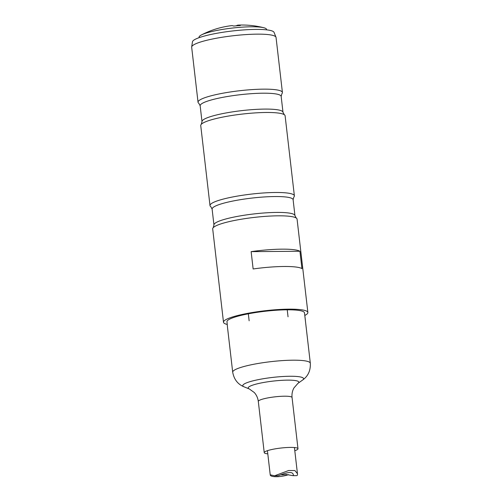 <?xml version="1.0" encoding="UTF-8"?>
<svg xmlns="http://www.w3.org/2000/svg" width="502" height="502" viewBox="0 0 502 502"><rect width="100%" height="100%" fill="white"/><g stroke="black" fill="none" stroke-linecap="round" stroke-linejoin="round"><path stroke-width="0.75" d="M299.932 251.264A42.469 6.645 173.4 0 0 251.138 251.64L299.932 251.264L301.94 268.595A42.469 6.645 173.4 0 0 253.14 268.972L251.138 251.64M289.045 309.809A3.564 0.558 173.4 0 0 289.503 309.539M284.226 309.859A3.909 0.609 -6.6 0 1 289.842 309.665A3.909 0.609 -6.6 0 1 289.892 309.816M304.827 315.438A42.469 6.645 173.4 0 0 307.87 312.476A42.469 6.645 173.4 0 0 264.918 310.757A42.469 6.645 173.4 0 0 223.497 322.24A42.469 6.645 173.4 0 0 227.136 324.424M307.87 312.476L297.071 219.142A42.469 6.645 173.4 0 0 296.268 218.05A42.469 6.645 173.4 0 0 254.119 217.422A42.469 6.645 173.4 0 0 213.231 227.657A42.469 6.645 173.4 0 0 212.697 228.906L223.497 322.24M212.114 209.102A40.769 6.375 173.4 0 1 218.859 204.678A40.769 6.375 173.4 0 1 263.958 196.972A40.769 6.375 173.4 0 1 293.112 199.727L293.839 197.054A42.469 6.645 173.4 0 0 294.373 195.805A42.469 6.645 173.4 0 0 251.42 194.092A42.469 6.645 173.4 0 0 209.999 205.569A42.469 6.645 173.4 0 0 210.796 206.661L212.114 209.102L213.952 224.984A40.769 6.375 -6.6 0 1 253.717 213.959A40.769 6.375 -6.6 0 1 294.95 215.609L296.268 218.05M294.373 195.805L285.111 115.805A42.469 6.645 173.4 0 0 284.314 114.713A42.469 6.645 173.4 0 0 242.165 114.086A42.469 6.645 173.4 0 0 201.271 124.32A42.469 6.645 173.4 0 0 200.737 125.569L209.999 205.569M200.16 105.765A40.769 6.375 173.4 0 1 206.906 101.341A40.769 6.375 173.4 0 1 252.004 93.636A40.769 6.375 173.4 0 1 281.158 96.397L281.886 93.717A42.469 6.645 173.4 0 0 282.413 92.475A42.469 6.645 173.4 0 0 239.467 90.755A42.469 6.645 173.4 0 0 198.039 102.232A42.469 6.645 173.4 0 0 198.842 103.324L200.16 105.765L201.999 121.647A40.769 6.375 -6.6 0 1 241.763 110.628A40.769 6.375 -6.6 0 1 282.996 112.272L284.314 114.713M282.413 92.475L276.05 37.474A42.469 6.645 173.4 0 0 275.981 37.198A42.469 6.645 173.4 0 0 244.819 34.657A42.469 6.645 173.4 0 0 198.704 42.626A42.469 6.645 173.4 0 0 191.682 46.95A42.469 6.645 173.4 0 0 191.676 47.232L198.039 102.232M191.682 46.95L192.461 41.804A41.101 6.432 -6.6 0 1 199.256 37.612A41.101 6.432 -6.6 0 1 243.884 29.907A41.101 6.432 -6.6 0 1 274.048 32.36L275.981 37.198M294.793 450.714A16.986 2.654 173.4 0 0 297.987 448.738A16.986 2.654 173.4 0 0 280.806 448.054A16.986 2.654 173.4 0 0 264.234 452.647L258.31 401.443A16.986 2.654 173.4 0 1 274.883 396.85A16.986 2.654 173.4 0 1 292.057 397.54C291.706 394.026 292.346 390.813 293.977 387.889L297.981 383.327L302.543 380.096C308.077 376.205 310.669 370.589 310.324 363.247L304.494 312.865A39.068 6.112 173.4 0 0 287.376 309.809L286.912 309.809A39.068 6.112 173.4 0 0 248.647 313.75L248.151 313.844A39.068 6.112 173.4 0 0 226.96 321.299L227.594 328.383M248.327 313.788L249.143 320.809M287.232 309.778L288.041 316.8M304.551 313.342L305.398 320.376M199.118 37.663L199.074 37.261A33.973 5.315 -6.6 0 1 199.689 36.069A33.973 5.315 -6.6 0 1 201.371 34.958A33.973 5.315 -6.6 0 1 232.206 28.074A33.973 5.315 -6.6 0 1 263.807 27.735A33.973 5.315 -6.6 0 1 266.575 29.449L266.618 29.85M236.21 25.822A88.27 18.241 85.3 0 1 238.331 25.1A88.27 18.241 85.3 0 1 240.32 25.52A24.265 3.796 173.4 0 0 233.694 26.06A88.27 18.241 -94.7 0 0 231.409 25.665A88.333 88.333 0 0 0 201.365 34.964M281.685 474.905L286.391 474.534L292.973 475.658L293.356 475.237C293.168 469.954 283.674 473.7 278.196 475.77L274.569 475.796L288.669 470.512L294.912 470.556L297.448 473.675C297.623 474.986 297.335 475.632 296.594 475.626L292.973 475.658M288.612 474.672C280.467 477.377 270.151 477.383 270.22 474.798L274.569 475.796M264.234 452.647A16.986 2.654 173.4 0 0 267.792 453.839M297.981 383.327A25.483 3.985 173.4 0 0 273.057 381.1A25.483 3.985 173.4 0 0 249.299 388.962L244.123 386.854C237.848 384.331 234.039 379.456 232.702 372.227A39.068 6.112 173.4 0 1 270.81 361.666A39.068 6.112 173.4 0 1 310.324 363.247M302.543 380.096A30.578 4.782 173.4 0 0 272.63 377.416A30.578 4.782 173.4 0 0 244.123 386.854M213.952 224.984L213.231 227.657M293.112 199.727L294.95 215.609M201.999 121.647L201.271 124.32M281.158 96.397L282.996 112.272M263.807 27.735A88.333 88.333 0 0 0 238.331 25.1M297.448 473.675L294.429 447.546M270.22 474.798L267.428 450.671M292.057 397.54L297.987 448.738M258.31 401.443C257.852 397.948 256.497 394.961 254.244 392.489L249.299 388.962M227.632 328.415L232.702 372.227"/></g></svg>
